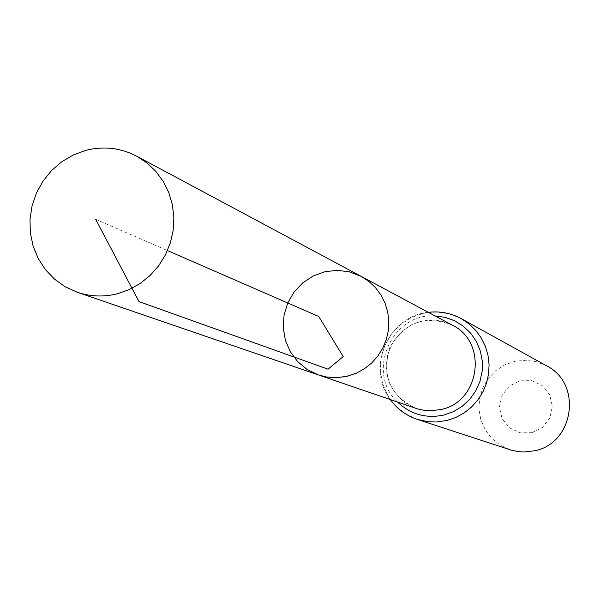 <?xml version="1.0" encoding="UTF-8"?>
<svg xmlns="http://www.w3.org/2000/svg" width="600" height="600" viewBox="0 0 600 600"><rect width="100%" height="100%" fill="white"/><g stroke="black" fill="none" stroke-linecap="round" stroke-linejoin="round"><path stroke-width="0.45" stroke-dasharray="3 2.25" d="M531.877 432.697L542.498 427.41L549.817 418.028L552.39 406.395L549.69 394.838L542.273 385.65L531.615 380.647L519.832 380.812L509.25 386.107L501.96 395.467L499.388 407.062L502.058 418.59L509.438 427.785L520.08 432.825L531.877 432.697M546.615 365.843L536.595 361.785L525.9 360.233L515.123 361.26L504.885 364.808L495.743 370.68L488.22 378.532L482.73 387.938L479.58 398.362L478.95 409.222L480.87 419.918L485.243 429.832L491.827 438.428L500.25 445.2L510.045 449.775M361.222 276.39L349.665 271.913L337.365 270.322L324.998 271.702L313.245 275.962L302.752 282.877L294.097 292.05L287.752 302.985L284.062 315.075L283.237 327.66L285.322 340.05L290.197 351.562L297.608 361.56L307.147 369.487L318.3 374.895M95.67 219.292L167.468 250.575M452.272 325.14C425.37 314.722 404.565 322.17 389.865 347.475C381.337 375.48 390.053 395.783 415.995 408.39L405.188 402.893L396.27 394.605L390.135 384.623L387.217 375.638L386.213 366.165L387.63 354.72L393.457 341.212L403.178 330.24L412.478 324.337L420.308 321.465L428.475 320.1L436.702 320.28L444.72 321.975L452.272 325.14M461.228 318.63L449.272 313.793L436.5 311.962L423.638 313.23L411.405 317.52L400.478 324.585L391.478 334.028L384.9 345.315L381.112 357.817L380.325 370.837L382.59 383.647L387.78 395.535L395.61 405.817L405.645 413.925L417.322 419.393M435.127 315.96C391.695 312.42 365.438 372.69 397.605 402.09M428.347 312.33C388.357 315.9 365.707 367.875 390.322 399.592"/><path stroke-width="0.9" d="M361.222 276.39L452.272 325.14C488.138 342.097 480.165 401.918 440.925 409.522L430.162 410.79L424.755 410.438L417.713 408.945L318.3 374.895L326.505 376.987L337.087 377.663L347.632 376.178L356.332 373.215L364.433 368.775L371.678 363L377.865 356.055L382.793 348.157L386.332 339.532L388.357 330.442L388.822 321.157L387.705 311.97L385.043 303.142L380.918 294.938L375.457 287.603L368.827 281.362L361.222 276.39L349.665 271.913L337.365 270.322L324.998 271.702L313.245 275.962L302.752 282.877L294.097 292.05L287.752 302.985L284.062 315.075L283.237 327.66L285.322 340.05L290.197 351.562L297.608 361.56L307.147 369.487L318.3 374.895L326.505 376.987L334.957 377.7L345.548 376.65L356.332 373.215L364.433 368.775L371.678 363L377.865 356.055L382.793 348.157L386.332 339.532L388.357 330.442L388.822 321.157L387.705 311.97L385.043 303.142L380.918 294.938L375.457 287.603L368.827 281.362L361.222 276.39L136.545 156.105C120.54 147.847 103.695 145.913 86.017 150.308L73.455 154.875L61.852 161.692L51.6 170.528L43.043 181.087L36.45 193.02L32.055 205.92L30 219.36L30.352 232.897L33.112 246.075L38.175 258.442L45.39 269.603L54.517 279.157L65.242 286.793L77.22 292.245C90.278 296.64 103.605 297.165 117.203 293.82L129.097 289.665L140.19 283.485L150.127 275.46L158.632 265.83L165.428 254.888L170.325 242.955L173.16 230.392L173.865 217.583L172.41 204.907L168.84 192.75L163.275 181.477L155.88 171.42L146.88 162.877L136.545 156.105M390.322 399.592C397.237 409.043 406.237 415.643 417.322 419.393L511.748 450.293L518.73 451.695L524.077 452.018L534.705 450.757C574.185 443.228 582.502 383.49 546.615 365.843L461.228 318.63C450.938 313.058 439.972 310.957 428.347 312.33M167.468 250.575L318.728 316.485L343.207 356.565L328.05 369.18L139.012 301.612L95.67 219.292M417.322 419.393L427.695 421.68L436.207 422.002L446.775 420.518L455.678 417.525L463.965 413.04L471.382 407.19L477.728 400.155L482.79 392.145L486.442 383.385L488.558 374.138L489.082 364.688L487.995 355.305L485.34 346.267L481.192 337.853L475.68 330.3L468.952 323.827L461.228 318.63M397.605 402.09C410.707 414.428 426.127 418.748 443.857 415.043L453.495 411.615L462.263 406.29L469.8 399.278L475.785 390.87L479.963 381.428L482.16 371.347L482.287 361.05L480.338 350.978L476.4 341.543L470.632 333.142L463.29 326.13L454.68 320.798L445.155 317.362L435.127 315.96M318.3 374.895L77.22 292.245"/></g></svg>
